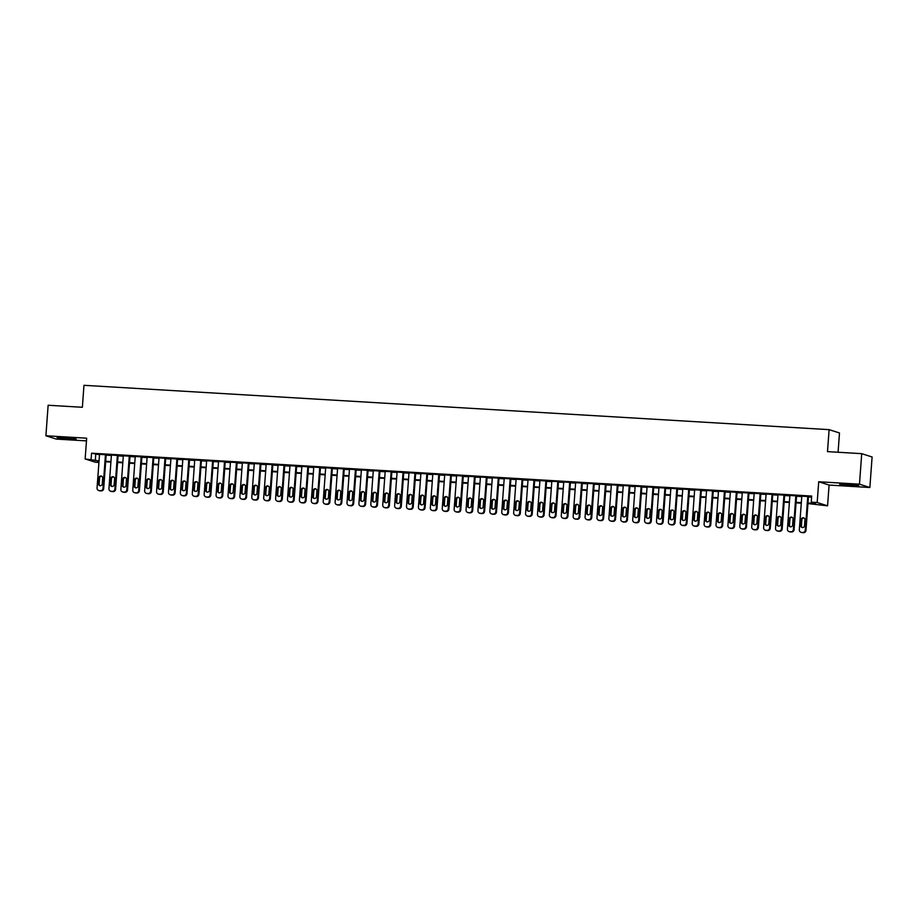 <?xml version="1.0" encoding="UTF-8"?>
<svg xmlns="http://www.w3.org/2000/svg" width="918" height="918" viewBox="0 0 918 918"><rect width="100%" height="100%" fill="white"/><g stroke="black" fill="none" stroke-linecap="round" stroke-linejoin="round"><path stroke-width="1.38" d="M68.758 439.045L76.102 439.045L64.375 437.645L57.031 437.645L68.758 439.045M851.388 485.622L858.732 485.622L847.004 484.222L839.649 484.222L851.388 485.622M98.926 462.465L95.529 462.259L85.144 458.954L99.041 460.87M838.077 452.253L839.488 432.963L829.115 429.647L83.974 385.308L82.368 407.282L48.138 405.251L45.9 435.763L56.285 439.079L86.476 440.881M829.115 429.647L827.497 451.622L861.715 453.664L872.1 456.98L869.862 487.504L859.477 484.188L818.707 481.755L817.181 502.513L827.566 505.829L807.955 503.569M818.707 481.755L829.092 485.071L869.862 487.504M829.092 485.071L827.566 505.829M861.715 453.664L859.477 484.188M106.178 454.777L99.523 454.353M118.089 455.489L111.422 455.064M129.989 456.2L123.322 455.776M141.888 456.912L135.233 456.476M153.799 457.612L147.132 457.187M165.699 458.323L159.032 457.898M177.599 459.034L170.932 458.61M189.51 459.734L182.843 459.31M201.409 460.446L194.742 460.021M213.309 461.157L206.642 460.733M225.208 461.869L218.553 461.433M237.119 462.569L230.452 462.144M249.019 463.28L242.352 462.856M260.919 463.992L254.263 463.567M272.83 464.703L266.163 464.267M284.729 465.403L278.062 464.978M296.629 466.114L289.973 465.69M308.54 466.826L301.873 466.401M320.439 467.537L313.772 467.101M332.339 468.237L325.672 467.813M344.25 468.949L337.583 468.524M356.15 469.66L349.483 469.224M368.049 470.36L361.382 469.936M379.949 471.072L373.293 470.647M391.86 471.783L385.193 471.359M403.759 472.495L397.092 472.059M415.659 473.195L409.003 472.77M427.57 473.906L420.903 473.481M439.47 474.617L432.803 474.193M451.369 475.329L444.714 474.893M463.28 476.029L456.613 475.604M475.18 476.74L468.513 476.316M487.079 477.452L480.412 477.027M498.979 478.152L492.323 477.727M510.89 478.863L504.223 478.439M522.79 479.575L516.123 479.15M534.689 480.286L528.034 479.85M546.6 480.986L539.933 480.562M558.5 481.698L551.833 481.273M570.399 482.409L563.744 481.984M582.31 483.12L575.643 482.684M594.21 483.82L587.543 483.396M606.11 484.532L599.443 484.107M618.021 485.243L611.354 484.819M629.92 485.955L623.253 485.519M641.82 486.655L635.153 486.23M653.719 487.366L647.064 486.942M665.63 488.078L658.963 487.642M677.53 488.778L670.863 488.353M689.429 489.489L682.774 489.064M701.341 490.201L694.674 489.776M713.24 490.912L706.573 490.476M725.14 491.612L718.484 491.187M737.051 492.323L730.384 491.899M748.95 493.035L742.283 492.61M760.85 493.746L754.183 493.31M772.761 494.446L766.094 494.022M784.66 495.158L777.994 494.733M796.56 495.869L789.893 495.445M807.989 503.064L815.436 503.5L811.237 502.157L811.684 496.053L91.548 453.194L99.488 454.766M106.155 455.167L111.388 455.477M118.055 455.867L123.299 456.177M129.966 456.579L135.198 456.889M141.865 457.29L147.098 457.6M153.765 457.99L159.009 458.311M165.665 458.702L170.909 459.011M177.576 459.413L182.808 459.723M189.475 460.125L194.708 460.434M201.375 460.825L206.619 461.146M213.286 461.536L218.518 461.846M225.185 462.247L230.418 462.557M237.085 462.959L242.329 463.269M248.996 463.659L254.229 463.969M260.896 464.37L266.128 464.68M272.795 465.082L278.039 465.392M284.706 465.793L289.939 466.103M296.606 466.493L301.838 466.803M308.505 467.205L313.749 467.514M320.405 467.916L325.649 468.226M332.316 468.616L337.549 468.937M344.216 469.327L349.448 469.637M356.115 470.039L361.359 470.349M368.026 470.75L373.259 471.06M379.926 471.45L385.158 471.772M391.825 472.162L397.069 472.472M403.736 472.873L408.969 473.183M415.636 473.585L420.869 473.895M427.536 474.285L432.78 474.595M439.447 474.996L444.679 475.306M451.346 475.708L456.579 476.017M463.246 476.408L468.478 476.729M475.145 477.119L480.389 477.429M487.056 477.83L492.289 478.14M498.956 478.542L504.189 478.852M510.856 479.242L516.1 479.563M522.767 479.953L527.999 480.263M534.666 480.665L539.899 480.975M546.566 481.376L551.81 481.686M558.477 482.076L563.709 482.398M570.376 482.788L575.609 483.097M582.276 483.499L587.52 483.809M594.187 484.211L599.42 484.52M606.087 484.911L611.319 485.22M617.986 485.622L623.219 485.932M629.886 486.333L635.13 486.643M641.797 487.033L647.029 487.355M653.696 487.745L658.929 488.055M665.596 488.456L670.84 488.766M677.507 489.168L682.74 489.478M689.407 489.868L694.639 490.189M701.306 490.579L706.55 490.889M713.217 491.291L718.45 491.6M725.117 492.002L730.349 492.312M737.016 492.702L742.26 493.012M748.916 493.414L754.16 493.723M760.827 494.125L766.06 494.435M772.726 494.836L777.959 495.146M784.626 495.536L789.87 495.846M796.537 496.248L801.77 496.558M808.437 496.959L811.604 497.143M808.46 496.569L801.804 496.145M85.144 458.954L86.671 438.196L45.9 435.763M91.548 453.194L91.1 459.298M811.237 502.157L817.181 502.513M99.006 461.375L97.274 461.272L98.972 461.823M801.288 503.167L796.044 502.857M789.377 502.467L784.144 502.146M777.477 501.756L772.245 501.446M765.578 501.044L760.333 500.735M753.678 500.333L748.434 500.023M741.767 499.633L736.534 499.323M729.867 498.922L724.635 498.612M717.968 498.21L712.724 497.9M706.057 497.51L700.824 497.189M694.157 496.799L688.925 496.489M682.258 496.087L677.014 495.777M670.347 495.376L665.114 495.066M658.447 494.676L653.214 494.354M646.547 493.964L641.303 493.654M634.636 493.253L629.404 492.943M622.737 492.541L617.504 492.232M610.837 491.841L605.593 491.532M598.938 491.13L593.694 490.82M587.027 490.419L581.794 490.109M575.127 489.707L569.894 489.397M563.227 489.007L557.983 488.697M551.316 488.296L546.084 487.986M539.417 487.584L534.184 487.274M527.517 486.884L522.273 486.563M515.606 486.173L510.374 485.863M503.707 485.461L498.474 485.152M491.807 484.75L486.563 484.44M479.896 484.05L474.663 483.729M467.996 483.338L462.764 483.029M456.097 482.627L450.864 482.317M444.197 481.916L438.953 481.606M432.286 481.216L427.054 480.906M420.387 480.504L415.154 480.194M408.487 479.793L403.243 479.483M396.576 479.093L391.343 478.771M384.676 478.381L379.444 478.071M372.777 477.67L367.533 477.36M360.866 476.958L355.633 476.649M348.966 476.258L343.734 475.937M337.067 475.547L331.823 475.237M325.167 474.836L319.923 474.526M313.256 474.124L308.023 473.814M301.356 473.424L296.124 473.114M289.457 472.713L284.213 472.403M277.546 472.001L272.313 471.691M265.646 471.29L260.414 470.98M253.747 470.59L248.503 470.28M241.836 469.878L236.603 469.568M229.936 469.167L224.703 468.857M218.036 468.467L212.792 468.146M206.125 467.755L200.893 467.446M194.226 467.044L188.993 466.734M182.326 466.333L177.082 466.023M170.427 465.633L165.183 465.311M158.516 464.921L153.283 464.611M146.616 464.21L141.383 463.9M134.716 463.498L129.472 463.188M122.805 462.798L117.573 462.488M110.906 462.087L105.673 461.777M105.708 461.272L110.94 461.582M117.607 461.972L122.851 462.282M129.518 462.683L134.751 462.993M141.418 463.395L146.65 463.705M153.317 464.095L158.55 464.416M165.217 464.806L170.461 465.116M177.128 465.518L182.361 465.828M189.028 466.229L194.26 466.539M200.927 466.929L206.171 467.251M212.838 467.641L218.071 467.95M224.738 468.352L229.97 468.662M236.637 469.064L241.882 469.373M248.548 469.764L253.781 470.073M260.448 470.475L265.681 470.785M272.348 471.186L277.592 471.496M284.247 471.886L289.491 472.208M296.158 472.598L301.391 472.908M308.058 473.309L313.29 473.619M319.957 474.021L325.201 474.331M331.868 474.721L337.101 475.042M343.768 475.432L349.001 475.742M355.668 476.144L360.912 476.453M367.579 476.855L372.811 477.165M379.478 477.555L384.711 477.876M391.378 478.267L396.622 478.576M403.289 478.978L408.521 479.288M415.188 479.689L420.421 479.999M427.088 480.389L432.332 480.699M438.988 481.101L444.232 481.411M450.899 481.812L456.131 482.122M462.798 482.512L468.031 482.834M474.698 483.224L479.942 483.534M486.609 483.935L491.841 484.245M498.508 484.647L503.741 484.956M510.408 485.347L515.652 485.668M522.319 486.058L527.552 486.368M534.219 486.769L539.451 487.079M546.118 487.481L551.362 487.791M558.029 488.181L563.262 488.491M569.929 488.892L575.161 489.202M581.828 489.604L587.061 489.914M593.728 490.315L598.972 490.625M605.639 491.015L610.872 491.325M617.539 491.727L622.771 492.037M629.438 492.438L634.682 492.748M641.349 493.138L646.582 493.459M653.249 493.85L658.481 494.159M665.148 494.561L670.392 494.871M677.059 495.272L682.292 495.582M688.959 495.972L694.192 496.294M700.859 496.684L706.103 496.994M712.758 497.395L718.002 497.705M724.669 498.107L729.902 498.417M736.569 498.807L741.801 499.117M748.468 499.518L753.712 499.828M760.379 500.23L765.612 500.539M772.279 500.93L777.512 501.251M784.179 501.641L789.423 501.951M796.09 502.353L801.322 502.662M95.747 454.548L95.3 460.652M807.76 496.351L805.281 530.168A2.456 2.375 -72.3 0 1 802.722 532.474L801.529 532.394A2.456 2.375 -72.3 0 1 799.326 529.812L801.816 495.995M800.966 532.291L801.666 532.52A2.456 2.375 107.7 0 0 802.229 532.624L803.422 532.692A2.456 2.375 107.7 0 0 805.981 530.397L808.471 496.42M804.535 525.716A1.962 1.905 107.7 0 1 802.034 527.471A1.962 1.905 107.7 0 1 800.725 525.486L801.15 519.622A1.962 1.905 107.7 0 1 803.652 517.867A1.962 1.905 107.7 0 1 804.96 519.852L804.535 525.716M802.389 527.54A1.962 1.905 107.7 0 1 801.425 525.704L801.85 519.852A1.962 1.905 107.7 0 1 803.996 518.016M851.973 484.601L846.488 484.199M844.893 484.119L853.568 484.75M69.343 438.024L63.87 437.622M62.263 437.542L70.938 438.173M795.86 495.64L793.381 529.457A2.456 2.375 -72.3 0 1 790.811 531.763L789.629 531.694A2.456 2.375 -72.3 0 1 787.426 529.112L789.905 495.284M789.055 531.579L789.767 531.809A2.456 2.375 107.7 0 0 790.329 531.912L791.523 531.981A2.456 2.375 107.7 0 0 794.081 529.686L796.572 495.72M792.624 525.004A1.962 1.905 107.7 0 1 790.123 526.76A1.962 1.905 107.7 0 1 788.814 524.775L789.25 518.911A1.962 1.905 107.7 0 1 791.752 517.155A1.962 1.905 107.7 0 1 793.06 519.14L792.624 525.004M790.49 526.84A1.962 1.905 107.7 0 1 789.526 525.004L789.95 519.14A1.962 1.905 107.7 0 1 792.085 517.304M783.961 494.94L781.47 528.757A2.456 2.375 -72.3 0 1 778.912 531.052L777.718 530.983A2.456 2.375 -72.3 0 1 775.526 528.401L778.005 494.584M777.156 530.879L777.856 531.097A2.456 2.375 107.7 0 0 778.43 531.201L779.611 531.281A2.456 2.375 107.7 0 0 782.17 528.975L784.672 495.009M780.725 524.293A1.962 1.905 107.7 0 1 778.223 526.048A1.962 1.905 107.7 0 1 776.915 524.063L777.351 518.211A1.962 1.905 107.7 0 1 779.852 516.455A1.962 1.905 107.7 0 1 781.161 518.429L780.725 524.293M778.59 526.129A1.962 1.905 107.7 0 1 777.615 524.293L778.051 518.429A1.962 1.905 107.7 0 1 780.185 516.593M772.049 494.228L769.571 528.045A2.456 2.375 -72.3 0 1 767.012 530.34L765.819 530.271A2.456 2.375 -72.3 0 1 763.615 527.689L766.105 493.873M765.256 530.168L765.956 530.397A2.456 2.375 107.7 0 0 766.519 530.501L767.712 530.57A2.456 2.375 107.7 0 0 770.271 528.263L772.761 494.297M768.825 523.581A1.962 1.905 107.7 0 1 766.323 525.337A1.962 1.905 107.7 0 1 765.015 523.363L765.44 517.5A1.962 1.905 107.7 0 1 767.941 515.744A1.962 1.905 107.7 0 1 769.25 517.729L768.825 523.581M766.679 525.417A1.962 1.905 107.7 0 1 765.715 523.581L766.14 517.718A1.962 1.905 107.7 0 1 768.286 515.893M760.15 493.517L757.671 527.334A2.456 2.375 -72.3 0 1 755.112 529.64L753.919 529.56A2.456 2.375 -72.3 0 1 751.716 526.978L754.194 493.161M753.345 529.457L754.057 529.686A2.456 2.375 107.7 0 0 754.619 529.789L755.812 529.858A2.456 2.375 107.7 0 0 758.371 527.563L760.861 493.586M756.914 522.881A1.962 1.905 107.7 0 1 754.412 524.637A1.962 1.905 107.7 0 1 753.104 522.652L753.54 516.788A1.962 1.905 107.7 0 1 756.042 515.032A1.962 1.905 107.7 0 1 757.35 517.018L756.914 522.881M754.78 524.706A1.962 1.905 107.7 0 1 753.816 522.87L754.24 517.018A1.962 1.905 107.7 0 1 756.386 515.182M748.25 492.805L745.76 526.622A2.456 2.375 -72.3 0 1 743.201 528.929L742.019 528.86A2.456 2.375 -72.3 0 1 739.816 526.278L742.295 492.45M741.446 528.757L742.146 528.975A2.456 2.375 107.7 0 0 742.719 529.078L743.901 529.147A2.456 2.375 107.7 0 0 746.46 526.852L748.962 492.886M745.014 522.17A1.962 1.905 107.7 0 1 742.513 523.926A1.962 1.905 107.7 0 1 741.205 521.94L741.641 516.077A1.962 1.905 107.7 0 1 744.142 514.321A1.962 1.905 107.7 0 1 745.45 516.306L745.014 522.17M742.88 524.006A1.962 1.905 107.7 0 1 741.905 522.17L742.341 516.306A1.962 1.905 107.7 0 1 744.475 514.47M736.339 492.105L733.861 525.922A2.456 2.375 -72.3 0 1 731.302 528.217L730.108 528.148A2.456 2.375 -72.3 0 1 727.905 525.566L730.395 491.75M729.546 528.045L730.246 528.263A2.456 2.375 107.7 0 0 730.808 528.378L732.002 528.447A2.456 2.375 107.7 0 0 734.561 526.14L737.062 492.174M733.115 521.458A1.962 1.905 107.7 0 1 730.613 523.214A1.962 1.905 107.7 0 1 729.305 521.229L729.73 515.377A1.962 1.905 107.7 0 1 732.231 513.621A1.962 1.905 107.7 0 1 733.539 515.595L733.115 521.458M730.969 523.294A1.962 1.905 107.7 0 1 730.005 521.458L730.441 515.595A1.962 1.905 107.7 0 1 732.575 513.77M724.44 491.394L721.961 525.211A2.456 2.375 -72.3 0 1 719.402 527.506L718.209 527.437A2.456 2.375 -72.3 0 1 716.006 524.855L718.496 491.038M717.646 527.334L718.346 527.563A2.456 2.375 107.7 0 0 718.909 527.666L720.102 527.735A2.456 2.375 107.7 0 0 722.661 525.44L725.151 491.463M721.215 520.747A1.962 1.905 107.7 0 1 718.714 522.503A1.962 1.905 107.7 0 1 717.406 520.529L717.83 514.665A1.962 1.905 107.7 0 1 720.332 512.91A1.962 1.905 107.7 0 1 721.64 514.895L721.215 520.747M719.069 522.583A1.962 1.905 107.7 0 1 718.105 520.747L718.53 514.895A1.962 1.905 107.7 0 1 720.676 513.059M712.54 490.682L710.05 524.499A2.456 2.375 -72.3 0 1 707.491 526.806L706.309 526.737A2.456 2.375 -72.3 0 1 704.106 524.144L706.585 490.327M705.735 526.622L706.435 526.852A2.456 2.375 107.7 0 0 707.009 526.955L708.191 527.024A2.456 2.375 107.7 0 0 710.761 524.729L713.252 490.751M709.304 520.047A1.962 1.905 107.7 0 1 706.803 521.803A1.962 1.905 107.7 0 1 705.494 519.817L705.931 513.954A1.962 1.905 107.7 0 1 708.432 512.198A1.962 1.905 107.7 0 1 709.74 514.183L709.304 520.047M707.17 521.872A1.962 1.905 107.7 0 1 706.194 520.036L706.63 514.183A1.962 1.905 107.7 0 1 708.765 512.347M700.641 489.971L698.15 523.799A2.456 2.375 -72.3 0 1 695.592 526.094L694.398 526.025A2.456 2.375 -72.3 0 1 692.195 523.444L694.685 489.627M693.836 525.922L694.536 526.14A2.456 2.375 107.7 0 0 695.098 526.244L696.292 526.324A2.456 2.375 107.7 0 0 698.85 524.017L701.352 490.051M697.405 519.336A1.962 1.905 107.7 0 1 694.903 521.091A1.962 1.905 107.7 0 1 693.595 519.106L694.019 513.254A1.962 1.905 107.7 0 1 696.521 511.498A1.962 1.905 107.7 0 1 697.829 513.472L697.405 519.336M695.259 521.172A1.962 1.905 107.7 0 1 694.295 519.336L694.731 513.472A1.962 1.905 107.7 0 1 696.865 511.636M688.73 489.271L686.251 523.088A2.456 2.375 -72.3 0 1 683.692 525.383L682.499 525.314A2.456 2.375 -72.3 0 1 680.295 522.732L682.785 488.915M681.936 525.211L682.636 525.429A2.456 2.375 107.7 0 0 683.199 525.544L684.392 525.612A2.456 2.375 107.7 0 0 686.951 523.306L689.441 489.34M685.505 518.624A1.962 1.905 107.7 0 1 683.003 520.38A1.962 1.905 107.7 0 1 681.695 518.395L682.12 512.542A1.962 1.905 107.7 0 1 684.621 510.787A1.962 1.905 107.7 0 1 685.93 512.772L685.505 518.624M683.359 520.46A1.962 1.905 107.7 0 1 682.395 518.624L682.82 512.76A1.962 1.905 107.7 0 1 684.966 510.936M676.83 488.56L674.351 522.376A2.456 2.375 -72.3 0 1 671.781 524.683L670.599 524.603A2.456 2.375 -72.3 0 1 668.396 522.021L670.874 488.204M670.025 524.499L670.725 524.729A2.456 2.375 107.7 0 0 671.299 524.832L672.492 524.901A2.456 2.375 107.7 0 0 675.051 522.606L677.541 488.628M673.594 517.924A1.962 1.905 107.7 0 1 671.092 519.68A1.962 1.905 107.7 0 1 669.784 517.695L670.22 511.831A1.962 1.905 107.7 0 1 672.722 510.075A1.962 1.905 107.7 0 1 674.03 512.06L673.594 517.924M671.46 519.749A1.962 1.905 107.7 0 1 670.484 517.913L670.92 512.06A1.962 1.905 107.7 0 1 673.055 510.224M664.93 487.848L662.44 521.665A2.456 2.375 -72.3 0 1 659.881 523.971L658.688 523.903A2.456 2.375 -72.3 0 1 656.496 521.309L658.975 487.492M658.126 523.788L658.826 524.017A2.456 2.375 107.7 0 0 659.399 524.121L660.581 524.189A2.456 2.375 107.7 0 0 663.14 521.894L665.642 487.928M661.694 517.213A1.962 1.905 107.7 0 1 659.193 518.968A1.962 1.905 107.7 0 1 657.885 516.983L658.321 511.119A1.962 1.905 107.7 0 1 660.822 509.364A1.962 1.905 107.7 0 1 662.119 511.349L661.694 517.213M659.56 519.037A1.962 1.905 107.7 0 1 658.585 517.213L659.021 511.349A1.962 1.905 107.7 0 1 661.155 509.513M653.019 487.137L650.541 520.965A2.456 2.375 -72.3 0 1 647.982 523.26L646.788 523.191A2.456 2.375 -72.3 0 1 644.585 520.609L647.075 486.792M646.226 523.088L646.926 523.306A2.456 2.375 107.7 0 0 647.488 523.409L648.682 523.49A2.456 2.375 107.7 0 0 651.241 521.183L653.731 487.217M649.795 516.501A1.962 1.905 107.7 0 1 647.293 518.257A1.962 1.905 107.7 0 1 645.985 516.272L646.41 510.419A1.962 1.905 107.7 0 1 648.911 508.664A1.962 1.905 107.7 0 1 650.219 510.637L649.795 516.501M647.649 518.337A1.962 1.905 107.7 0 1 646.685 516.501L647.11 510.637A1.962 1.905 107.7 0 1 649.255 508.801M641.12 486.437L638.641 520.254A2.456 2.375 -72.3 0 1 636.082 522.549L634.889 522.48A2.456 2.375 -72.3 0 1 632.686 519.898L635.164 486.081M634.315 522.376L635.026 522.594A2.456 2.375 107.7 0 0 635.589 522.709L636.782 522.778A2.456 2.375 107.7 0 0 639.341 520.472L641.831 486.506M637.884 515.79A1.962 1.905 107.7 0 1 635.382 517.545A1.962 1.905 107.7 0 1 634.074 515.572L634.51 509.708A1.962 1.905 107.7 0 1 637.012 507.952A1.962 1.905 107.7 0 1 638.32 509.938L637.884 515.79M635.749 517.626A1.962 1.905 107.7 0 1 634.786 515.79L635.21 509.926A1.962 1.905 107.7 0 1 637.356 508.102M629.22 485.725L626.73 519.542A2.456 2.375 -72.3 0 1 624.171 521.849L622.978 521.768A2.456 2.375 -72.3 0 1 620.786 519.186L623.265 485.37M622.415 521.665L623.115 521.894A2.456 2.375 107.7 0 0 623.689 521.998L624.871 522.067A2.456 2.375 107.7 0 0 627.43 519.772L629.932 485.794M625.984 515.09A1.962 1.905 107.7 0 1 623.483 516.845A1.962 1.905 107.7 0 1 622.175 514.86L622.611 508.997A1.962 1.905 107.7 0 1 625.112 507.241A1.962 1.905 107.7 0 1 626.42 509.226L625.984 515.09M623.85 516.914A1.962 1.905 107.7 0 1 622.874 515.078L623.311 509.226A1.962 1.905 107.7 0 1 625.445 507.39M617.309 485.014L614.83 518.831A2.456 2.375 -72.3 0 1 612.272 521.137L611.078 521.068A2.456 2.375 -72.3 0 1 608.875 518.486L611.365 484.658M610.516 520.965L611.216 521.183A2.456 2.375 107.7 0 0 611.778 521.286L612.972 521.355A2.456 2.375 107.7 0 0 615.53 519.06L618.032 485.094M614.085 514.378A1.962 1.905 107.7 0 1 611.583 516.134A1.962 1.905 107.7 0 1 610.275 514.149L610.7 508.285A1.962 1.905 107.7 0 1 613.201 506.529A1.962 1.905 107.7 0 1 614.509 508.515L614.085 514.378M611.939 516.214A1.962 1.905 107.7 0 1 610.975 514.378L611.399 508.515A1.962 1.905 107.7 0 1 613.545 506.679M605.41 484.314L602.931 518.131A2.456 2.375 -72.3 0 1 600.372 520.426L599.179 520.357A2.456 2.375 -72.3 0 1 596.975 517.775L599.454 483.958M598.605 520.254L599.316 520.472A2.456 2.375 107.7 0 0 599.879 520.575L601.072 520.655A2.456 2.375 107.7 0 0 603.631 518.349L606.121 484.383M602.174 513.667A1.962 1.905 107.7 0 1 599.672 515.423A1.962 1.905 107.7 0 1 598.375 513.437L598.8 507.585A1.962 1.905 107.7 0 1 601.301 505.829A1.962 1.905 107.7 0 1 602.61 507.803L602.174 513.667M600.039 515.503A1.962 1.905 107.7 0 1 599.075 513.667L599.5 507.803A1.962 1.905 107.7 0 1 601.646 505.979M593.51 483.602L591.02 517.419A2.456 2.375 -72.3 0 1 588.461 519.714L587.279 519.645A2.456 2.375 -72.3 0 1 585.076 517.063L587.554 483.247M586.705 519.542L587.405 519.772A2.456 2.375 107.7 0 0 587.979 519.875L589.161 519.944A2.456 2.375 107.7 0 0 591.731 517.637L594.221 483.671M590.274 512.955A1.962 1.905 107.7 0 1 587.772 514.711A1.962 1.905 107.7 0 1 586.464 512.737L586.9 506.874A1.962 1.905 107.7 0 1 589.402 505.118A1.962 1.905 107.7 0 1 590.71 507.103L590.274 512.955M588.14 514.791A1.962 1.905 107.7 0 1 587.164 512.955L587.6 507.092A1.962 1.905 107.7 0 1 589.735 505.267M581.61 482.891L579.12 516.708A2.456 2.375 -72.3 0 1 576.561 519.014L575.368 518.945A2.456 2.375 -72.3 0 1 573.165 516.352L575.655 482.535M574.806 518.831L575.506 519.06A2.456 2.375 107.7 0 0 576.068 519.163L577.261 519.232A2.456 2.375 107.7 0 0 579.82 516.937L582.322 482.96M578.374 512.255A1.962 1.905 107.7 0 1 575.873 514.011A1.962 1.905 107.7 0 1 574.565 512.026L574.989 506.162A1.962 1.905 107.7 0 1 577.491 504.407A1.962 1.905 107.7 0 1 578.799 506.392L578.374 512.255M576.229 514.08A1.962 1.905 107.7 0 1 575.265 512.244L575.701 506.392A1.962 1.905 107.7 0 1 577.835 504.556M569.699 482.179L567.221 516.008A2.456 2.375 -72.3 0 1 564.662 518.303L563.468 518.234A2.456 2.375 -72.3 0 1 561.265 515.652L563.755 481.824M562.906 518.131L563.606 518.349A2.456 2.375 107.7 0 0 564.168 518.452L565.362 518.521A2.456 2.375 107.7 0 0 567.921 516.226L570.411 482.26M566.475 511.544A1.962 1.905 107.7 0 1 563.973 513.3A1.962 1.905 107.7 0 1 562.665 511.315L563.09 505.451A1.962 1.905 107.7 0 1 565.591 503.695A1.962 1.905 107.7 0 1 566.899 505.68L566.475 511.544M564.329 513.38A1.962 1.905 107.7 0 1 563.365 511.544L563.79 505.68A1.962 1.905 107.7 0 1 565.936 503.844M557.8 481.48L555.31 515.296A2.456 2.375 -72.3 0 1 552.751 517.591L551.569 517.523A2.456 2.375 -72.3 0 1 549.366 514.941L551.844 481.124M550.995 517.419L551.695 517.637A2.456 2.375 107.7 0 0 552.269 517.752L553.462 517.821A2.456 2.375 107.7 0 0 556.021 515.514L558.511 481.548M554.564 510.833A1.962 1.905 107.7 0 1 552.062 512.588A1.962 1.905 107.7 0 1 550.754 510.603L551.19 504.751A1.962 1.905 107.7 0 1 553.692 502.995A1.962 1.905 107.7 0 1 555 504.969L554.564 510.833M552.429 512.669A1.962 1.905 107.7 0 1 551.454 510.833L551.89 504.969A1.962 1.905 107.7 0 1 554.024 503.144M545.9 480.768L543.41 514.585A2.456 2.375 -72.3 0 1 540.851 516.88L539.658 516.811A2.456 2.375 -72.3 0 1 537.466 514.229L539.945 480.412M539.096 516.708L539.795 516.937A2.456 2.375 107.7 0 0 540.358 517.041L541.551 517.109A2.456 2.375 107.7 0 0 544.11 514.814L546.612 480.837M542.664 510.121A1.962 1.905 107.7 0 1 540.163 511.877A1.962 1.905 107.7 0 1 538.855 509.903L539.279 504.039A1.962 1.905 107.7 0 1 541.781 502.284A1.962 1.905 107.7 0 1 543.089 504.269L542.664 510.121M540.53 511.957A1.962 1.905 107.7 0 1 539.554 510.121L539.991 504.269A1.962 1.905 107.7 0 1 542.125 502.433M533.989 480.057L531.511 513.873A2.456 2.375 -72.3 0 1 528.952 516.18L527.758 516.111A2.456 2.375 -72.3 0 1 525.555 513.518L528.045 479.701M527.196 515.996L527.896 516.226A2.456 2.375 107.7 0 0 528.458 516.329L529.652 516.398A2.456 2.375 107.7 0 0 532.211 514.103L534.701 480.137M530.765 509.421A1.962 1.905 107.7 0 1 528.263 511.177A1.962 1.905 107.7 0 1 526.955 509.192L527.38 503.328A1.962 1.905 107.7 0 1 529.881 501.572A1.962 1.905 107.7 0 1 531.189 503.557L530.765 509.421M528.619 511.246A1.962 1.905 107.7 0 1 527.655 509.41L528.079 503.557A1.962 1.905 107.7 0 1 530.225 501.721M522.09 479.345L519.611 513.173A2.456 2.375 -72.3 0 1 517.041 515.468L515.859 515.4A2.456 2.375 -72.3 0 1 513.655 512.818L516.134 479.001M515.285 515.296L515.985 515.514A2.456 2.375 107.7 0 0 516.559 515.618L517.752 515.698A2.456 2.375 107.7 0 0 520.311 513.391L522.801 479.425M518.854 508.71A1.962 1.905 107.7 0 1 516.352 510.465A1.962 1.905 107.7 0 1 515.044 508.48L515.48 502.628A1.962 1.905 107.7 0 1 517.981 500.872A1.962 1.905 107.7 0 1 519.29 502.846L518.854 508.71M516.719 510.546A1.962 1.905 107.7 0 1 515.755 508.71L516.18 502.846A1.962 1.905 107.7 0 1 518.314 501.01M510.19 478.645L507.7 512.462A2.456 2.375 -72.3 0 1 505.141 514.757L503.948 514.688A2.456 2.375 -72.3 0 1 501.756 512.106L504.234 478.289M503.385 514.585L504.085 514.803A2.456 2.375 107.7 0 0 504.659 514.918L505.841 514.987A2.456 2.375 107.7 0 0 508.4 512.68L510.901 478.714M506.954 507.998A1.962 1.905 107.7 0 1 504.452 509.754A1.962 1.905 107.7 0 1 503.144 507.78L503.58 501.916A1.962 1.905 107.7 0 1 506.082 500.161A1.962 1.905 107.7 0 1 507.39 502.146L506.954 507.998M504.82 509.834A1.962 1.905 107.7 0 1 503.844 507.998L504.28 502.135A1.962 1.905 107.7 0 1 506.415 500.31M498.279 477.934L495.8 511.751A2.456 2.375 -72.3 0 1 493.241 514.057L492.048 513.977A2.456 2.375 -72.3 0 1 489.845 511.395L492.335 477.578M491.486 513.873L492.186 514.103A2.456 2.375 107.7 0 0 492.748 514.206L493.941 514.275A2.456 2.375 107.7 0 0 496.5 511.98L498.99 478.003M495.054 507.298A1.962 1.905 107.7 0 1 492.553 509.054A1.962 1.905 107.7 0 1 491.245 507.069L491.669 501.205A1.962 1.905 107.7 0 1 494.171 499.449A1.962 1.905 107.7 0 1 495.479 501.435L495.054 507.298M492.909 509.123A1.962 1.905 107.7 0 1 491.945 507.287L492.369 501.435A1.962 1.905 107.7 0 1 494.515 499.599M486.379 477.222L483.901 511.039A2.456 2.375 -72.3 0 1 481.342 513.346L480.148 513.277A2.456 2.375 -72.3 0 1 477.945 510.695L480.424 476.867M479.575 513.162L480.286 513.391A2.456 2.375 107.7 0 0 480.848 513.495L482.042 513.564A2.456 2.375 107.7 0 0 484.601 511.269L487.091 477.303M483.143 506.587A1.962 1.905 107.7 0 1 480.642 508.342A1.962 1.905 107.7 0 1 479.334 506.357L479.77 500.494A1.962 1.905 107.7 0 1 482.271 498.738A1.962 1.905 107.7 0 1 483.579 500.723L483.143 506.587M481.009 508.411A1.962 1.905 107.7 0 1 480.045 506.587L480.47 500.723A1.962 1.905 107.7 0 1 482.616 498.887M474.48 476.511L471.99 510.339A2.456 2.375 -72.3 0 1 469.431 512.634L468.249 512.565A2.456 2.375 -72.3 0 1 466.046 509.983L468.524 476.167M467.675 512.462L468.375 512.68A2.456 2.375 107.7 0 0 468.949 512.783L470.131 512.864A2.456 2.375 107.7 0 0 472.69 510.557L475.191 476.591M471.244 505.875A1.962 1.905 107.7 0 1 468.742 507.631A1.962 1.905 107.7 0 1 467.434 505.646L467.87 499.794A1.962 1.905 107.7 0 1 470.372 498.038A1.962 1.905 107.7 0 1 471.68 500.012L471.244 505.875M469.109 507.711A1.962 1.905 107.7 0 1 468.134 505.875L468.57 500.012A1.962 1.905 107.7 0 1 470.704 498.176M462.569 475.811L460.09 509.628A2.456 2.375 -72.3 0 1 457.531 511.923L456.338 511.854A2.456 2.375 -72.3 0 1 454.135 509.272L456.625 475.455M455.776 511.751L456.476 511.98A2.456 2.375 107.7 0 0 457.038 512.083L458.231 512.152A2.456 2.375 107.7 0 0 460.79 509.846L463.292 475.88M459.344 505.164A1.962 1.905 107.7 0 1 456.843 506.92A1.962 1.905 107.7 0 1 455.535 504.946L455.959 499.082A1.962 1.905 107.7 0 1 458.461 497.326A1.962 1.905 107.7 0 1 459.769 499.312L459.344 505.164M457.198 507A1.962 1.905 107.7 0 1 456.235 505.164L456.659 499.3A1.962 1.905 107.7 0 1 458.805 497.476M450.669 475.099L448.191 508.916A2.456 2.375 -72.3 0 1 445.632 511.223L444.438 511.142A2.456 2.375 -72.3 0 1 442.235 508.561L444.714 474.744M443.876 511.039L444.576 511.269A2.456 2.375 107.7 0 0 445.138 511.372L446.332 511.441A2.456 2.375 107.7 0 0 448.891 509.146L451.381 475.168M447.433 504.464A1.962 1.905 107.7 0 1 444.943 506.22A1.962 1.905 107.7 0 1 443.635 504.234L444.06 498.371A1.962 1.905 107.7 0 1 446.561 496.615A1.962 1.905 107.7 0 1 447.869 498.6L447.433 504.464M445.299 506.288A1.962 1.905 107.7 0 1 444.335 504.452L444.76 498.6A1.962 1.905 107.7 0 1 446.905 496.764M438.77 474.388L436.279 508.205A2.456 2.375 -72.3 0 1 433.721 510.511L432.539 510.442A2.456 2.375 -72.3 0 1 430.335 507.861L432.814 474.032M431.965 510.339L432.665 510.557A2.456 2.375 107.7 0 0 433.239 510.66L434.421 510.729A2.456 2.375 107.7 0 0 436.991 508.434L439.481 474.468M435.534 503.752A1.962 1.905 107.7 0 1 433.032 505.508A1.962 1.905 107.7 0 1 431.724 503.523L432.16 497.659A1.962 1.905 107.7 0 1 434.662 495.904A1.962 1.905 107.7 0 1 435.97 497.889L435.534 503.752M433.399 505.589A1.962 1.905 107.7 0 1 432.424 503.752L432.86 497.889A1.962 1.905 107.7 0 1 434.994 496.053M426.87 473.688L424.38 507.505A2.456 2.375 -72.3 0 1 421.821 509.8L420.628 509.731A2.456 2.375 -72.3 0 1 418.424 507.149L420.914 473.332M420.065 509.628L420.765 509.846A2.456 2.375 107.7 0 0 421.328 509.96L422.521 510.029A2.456 2.375 107.7 0 0 425.08 507.723L427.581 473.757M423.634 503.041A1.962 1.905 107.7 0 1 421.132 504.797A1.962 1.905 107.7 0 1 419.824 502.812L420.249 496.959A1.962 1.905 107.7 0 1 422.75 495.204A1.962 1.905 107.7 0 1 424.059 497.177L423.634 503.041M421.488 504.877A1.962 1.905 107.7 0 1 420.524 503.041L420.96 497.177A1.962 1.905 107.7 0 1 423.095 495.353M414.959 472.977L412.48 506.793A2.456 2.375 -72.3 0 1 409.921 509.088L408.728 509.02A2.456 2.375 -72.3 0 1 406.525 506.438L409.015 472.621M408.166 508.916L408.866 509.146A2.456 2.375 107.7 0 0 409.428 509.249L410.621 509.318A2.456 2.375 107.7 0 0 413.18 507.023L415.67 473.045M411.734 502.33A1.962 1.905 107.7 0 1 409.233 504.085A1.962 1.905 107.7 0 1 407.925 502.112L408.349 496.248A1.962 1.905 107.7 0 1 410.851 494.492A1.962 1.905 107.7 0 1 412.159 496.477L411.734 502.33M409.589 504.166A1.962 1.905 107.7 0 1 408.625 502.33L409.049 496.466A1.962 1.905 107.7 0 1 411.195 494.641M403.059 472.265L400.569 506.082A2.456 2.375 -72.3 0 1 398.01 508.388L396.828 508.32A2.456 2.375 -72.3 0 1 394.625 505.726L397.104 471.909M396.255 508.205L396.955 508.434A2.456 2.375 107.7 0 0 397.528 508.538L398.722 508.606A2.456 2.375 107.7 0 0 401.281 506.311L403.771 472.334M399.823 501.63A1.962 1.905 107.7 0 1 397.322 503.385A1.962 1.905 107.7 0 1 396.014 501.4L396.45 495.536A1.962 1.905 107.7 0 1 398.951 493.781A1.962 1.905 107.7 0 1 400.259 495.766L399.823 501.63M397.689 503.454A1.962 1.905 107.7 0 1 396.714 501.618L397.15 495.766A1.962 1.905 107.7 0 1 399.284 493.93M391.16 471.554L388.67 505.382A2.456 2.375 -72.3 0 1 386.111 507.677L384.917 507.608A2.456 2.375 -72.3 0 1 382.726 505.026L385.204 471.209M384.355 507.505L385.055 507.723A2.456 2.375 107.7 0 0 385.629 507.826L386.811 507.895A2.456 2.375 107.7 0 0 389.37 505.6L391.871 471.634M387.924 500.918A1.962 1.905 107.7 0 1 385.422 502.674A1.962 1.905 107.7 0 1 384.114 500.689L384.55 494.825A1.962 1.905 107.7 0 1 387.04 493.081A1.962 1.905 107.7 0 1 388.348 495.054L387.924 500.918M385.789 502.754A1.962 1.905 107.7 0 1 384.814 500.918L385.25 495.054A1.962 1.905 107.7 0 1 387.385 493.218M379.249 470.854L376.77 504.671A2.456 2.375 -72.3 0 1 374.211 506.966L373.018 506.897A2.456 2.375 -72.3 0 1 370.815 504.315L373.305 470.498M372.456 506.793L373.156 507.011A2.456 2.375 107.7 0 0 373.718 507.126L374.911 507.195A2.456 2.375 107.7 0 0 377.47 504.889L379.96 470.923M376.024 500.207A1.962 1.905 107.7 0 1 373.523 501.962A1.962 1.905 107.7 0 1 372.215 499.977L372.639 494.125A1.962 1.905 107.7 0 1 375.141 492.369A1.962 1.905 107.7 0 1 376.449 494.354L376.024 500.207M373.878 502.043A1.962 1.905 107.7 0 1 372.915 500.207L373.339 494.343A1.962 1.905 107.7 0 1 375.485 492.518M367.349 470.142L364.871 503.959A2.456 2.375 -72.3 0 1 362.3 506.266L361.118 506.185A2.456 2.375 -72.3 0 1 358.915 503.603L361.394 469.786M360.544 506.082L361.256 506.311A2.456 2.375 107.7 0 0 361.818 506.415L363.012 506.484A2.456 2.375 107.7 0 0 365.571 504.189L368.061 470.211M364.113 499.495A1.962 1.905 107.7 0 1 361.612 501.251A1.962 1.905 107.7 0 1 360.304 499.277L360.74 493.414A1.962 1.905 107.7 0 1 363.241 491.658A1.962 1.905 107.7 0 1 364.549 493.643L364.113 499.495M361.979 501.331A1.962 1.905 107.7 0 1 361.015 499.495L361.44 493.643A1.962 1.905 107.7 0 1 363.574 491.807M355.45 469.431L352.96 503.248A2.456 2.375 -72.3 0 1 350.401 505.554L349.207 505.485A2.456 2.375 -72.3 0 1 347.015 502.892L349.494 469.075M348.645 505.37L349.345 505.6A2.456 2.375 107.7 0 0 349.919 505.703L351.101 505.772A2.456 2.375 107.7 0 0 353.659 503.477L356.161 469.511M352.214 498.795A1.962 1.905 107.7 0 1 349.712 500.551A1.962 1.905 107.7 0 1 348.404 498.566L348.84 492.702A1.962 1.905 107.7 0 1 351.342 490.946A1.962 1.905 107.7 0 1 352.65 492.932L352.214 498.795M350.079 500.62A1.962 1.905 107.7 0 1 349.104 498.795L349.54 492.932A1.962 1.905 107.7 0 1 351.674 491.096M343.539 468.719L341.06 502.548A2.456 2.375 -72.3 0 1 338.501 504.843L337.308 504.774A2.456 2.375 -72.3 0 1 335.104 502.192L337.594 468.375M336.745 504.671L337.445 504.889A2.456 2.375 107.7 0 0 338.008 504.992L339.201 505.072A2.456 2.375 107.7 0 0 341.76 502.766L344.25 468.8M340.314 498.084A1.962 1.905 107.7 0 1 337.813 499.84A1.962 1.905 107.7 0 1 336.504 497.854L336.929 492.002A1.962 1.905 107.7 0 1 339.43 490.246A1.962 1.905 107.7 0 1 340.739 492.22L340.314 498.084M338.168 499.92A1.962 1.905 107.7 0 1 337.204 498.084L337.629 492.22A1.962 1.905 107.7 0 1 339.775 490.384M331.639 468.019L329.16 501.836A2.456 2.375 -72.3 0 1 326.601 504.131L325.408 504.062A2.456 2.375 -72.3 0 1 323.205 501.48L325.683 467.664M324.834 503.959L325.546 504.177A2.456 2.375 107.7 0 0 326.108 504.292L327.301 504.361A2.456 2.375 107.7 0 0 329.86 502.054L332.35 468.088M328.403 497.372A1.962 1.905 107.7 0 1 325.901 499.128A1.962 1.905 107.7 0 1 324.593 497.154L325.029 491.291A1.962 1.905 107.7 0 1 327.531 489.535A1.962 1.905 107.7 0 1 328.839 491.52L328.403 497.372M326.269 499.208A1.962 1.905 107.7 0 1 325.305 497.372L325.729 491.509A1.962 1.905 107.7 0 1 327.875 489.684M319.739 467.308L317.249 501.125A2.456 2.375 -72.3 0 1 314.69 503.431L313.508 503.351A2.456 2.375 -72.3 0 1 311.305 500.769L313.784 466.952M312.935 503.248L313.635 503.477A2.456 2.375 107.7 0 0 314.208 503.58L315.39 503.649A2.456 2.375 107.7 0 0 317.949 501.354L320.451 467.377M316.503 496.672A1.962 1.905 107.7 0 1 314.002 498.428A1.962 1.905 107.7 0 1 312.694 496.443L313.13 490.579A1.962 1.905 107.7 0 1 315.631 488.824A1.962 1.905 107.7 0 1 316.939 490.809L316.503 496.672M314.369 498.497A1.962 1.905 107.7 0 1 313.394 496.661L313.83 490.809A1.962 1.905 107.7 0 1 315.964 488.973M307.828 466.596L305.35 500.413A2.456 2.375 -72.3 0 1 302.791 502.72L301.597 502.651A2.456 2.375 -72.3 0 1 299.394 500.069L301.884 466.241M301.035 502.536L301.735 502.766A2.456 2.375 107.7 0 0 302.297 502.869L303.491 502.938A2.456 2.375 107.7 0 0 306.05 500.643L308.551 466.677M304.604 495.961A1.962 1.905 107.7 0 1 302.102 497.717A1.962 1.905 107.7 0 1 300.794 495.731L301.219 489.868A1.962 1.905 107.7 0 1 303.72 488.112A1.962 1.905 107.7 0 1 305.028 490.097L304.604 495.961M302.458 497.797A1.962 1.905 107.7 0 1 301.494 495.961L301.93 490.097A1.962 1.905 107.7 0 1 304.065 488.261M295.929 465.896L293.45 499.713A2.456 2.375 -72.3 0 1 290.891 502.008L289.698 501.939A2.456 2.375 -72.3 0 1 287.495 499.358L289.985 465.541M289.136 501.836L289.836 502.054A2.456 2.375 107.7 0 0 290.398 502.157L291.591 502.238A2.456 2.375 107.7 0 0 294.15 499.931L296.64 465.965M292.704 495.25A1.962 1.905 107.7 0 1 290.203 497.005A1.962 1.905 107.7 0 1 288.895 495.02L289.319 489.168A1.962 1.905 107.7 0 1 291.821 487.412A1.962 1.905 107.7 0 1 293.129 489.386L292.704 495.25M290.558 497.086A1.962 1.905 107.7 0 1 289.595 495.25L290.019 489.386A1.962 1.905 107.7 0 1 292.165 487.55M284.029 465.185L281.539 499.002A2.456 2.375 -72.3 0 1 278.98 501.297L277.798 501.228A2.456 2.375 -72.3 0 1 275.595 498.646L278.074 464.829M277.225 501.125L277.924 501.354A2.456 2.375 107.7 0 0 278.498 501.457L279.68 501.526A2.456 2.375 107.7 0 0 282.251 499.22L284.741 465.254M280.793 494.538A1.962 1.905 107.7 0 1 278.292 496.294A1.962 1.905 107.7 0 1 276.984 494.32L277.42 488.456A1.962 1.905 107.7 0 1 279.921 486.701A1.962 1.905 107.7 0 1 281.229 488.686L280.793 494.538M278.659 496.374A1.962 1.905 107.7 0 1 277.684 494.538L278.12 488.674A1.962 1.905 107.7 0 1 280.254 486.85M272.13 464.474L269.64 498.29A2.456 2.375 -72.3 0 1 267.081 500.597L265.887 500.517A2.456 2.375 -72.3 0 1 263.684 497.935L266.174 464.118M265.325 500.413L266.025 500.643A2.456 2.375 107.7 0 0 266.587 500.746L267.781 500.815A2.456 2.375 107.7 0 0 270.34 498.52L272.841 464.542M268.894 493.838A1.962 1.905 107.7 0 1 266.392 495.594A1.962 1.905 107.7 0 1 265.084 493.609L265.509 487.745A1.962 1.905 107.7 0 1 268.01 485.989A1.962 1.905 107.7 0 1 269.318 487.974L268.894 493.838M266.748 495.663A1.962 1.905 107.7 0 1 265.784 493.827L266.22 487.974A1.962 1.905 107.7 0 1 268.354 486.138M260.219 463.762L257.74 497.579A2.456 2.375 -72.3 0 1 255.181 499.885L253.988 499.817A2.456 2.375 -72.3 0 1 251.784 497.235L254.275 463.406M253.425 499.713L254.125 499.931A2.456 2.375 107.7 0 0 254.688 500.035L255.881 500.103A2.456 2.375 107.7 0 0 258.44 497.808L260.93 463.842M256.994 493.127A1.962 1.905 107.7 0 1 254.493 494.882A1.962 1.905 107.7 0 1 253.184 492.897L253.609 487.033A1.962 1.905 107.7 0 1 256.111 485.278A1.962 1.905 107.7 0 1 257.419 487.263L256.994 493.127M254.848 494.963A1.962 1.905 107.7 0 1 253.884 493.127L254.309 487.263A1.962 1.905 107.7 0 1 256.455 485.427M248.319 463.062L245.84 496.879A2.456 2.375 -72.3 0 1 243.27 499.174L242.088 499.105A2.456 2.375 -72.3 0 1 239.885 496.523L242.363 462.706M241.514 499.002L242.214 499.22A2.456 2.375 107.7 0 0 242.788 499.335L243.981 499.403A2.456 2.375 107.7 0 0 246.54 497.097L249.03 463.131M245.083 492.415A1.962 1.905 107.7 0 1 242.582 494.171A1.962 1.905 107.7 0 1 241.273 492.186L241.709 486.333A1.962 1.905 107.7 0 1 244.211 484.578A1.962 1.905 107.7 0 1 245.519 486.551L245.083 492.415M242.949 494.251A1.962 1.905 107.7 0 1 241.973 492.415L242.409 486.551A1.962 1.905 107.7 0 1 244.544 484.727M236.419 462.351L233.929 496.168A2.456 2.375 -72.3 0 1 231.37 498.463L230.177 498.394A2.456 2.375 -72.3 0 1 227.985 495.812L230.464 461.995M229.615 498.29L230.315 498.52A2.456 2.375 107.7 0 0 230.888 498.623L232.07 498.692A2.456 2.375 107.7 0 0 234.629 496.397L237.131 462.42M233.183 491.704A1.962 1.905 107.7 0 1 230.682 493.459A1.962 1.905 107.7 0 1 229.374 491.486L229.81 485.622A1.962 1.905 107.7 0 1 232.311 483.866A1.962 1.905 107.7 0 1 233.608 485.851L233.183 491.704M231.049 493.54A1.962 1.905 107.7 0 1 230.074 491.704L230.51 485.851A1.962 1.905 107.7 0 1 232.644 484.015M224.508 461.639L222.03 495.456A2.456 2.375 -72.3 0 1 219.471 497.763L218.277 497.694A2.456 2.375 -72.3 0 1 216.074 495.1L218.564 461.284M217.715 497.579L218.415 497.808A2.456 2.375 107.7 0 0 218.977 497.912L220.171 497.981A2.456 2.375 107.7 0 0 222.73 495.686L225.22 461.708M221.284 491.004A1.962 1.905 107.7 0 1 218.782 492.759A1.962 1.905 107.7 0 1 217.474 490.774L217.899 484.911A1.962 1.905 107.7 0 1 220.4 483.155A1.962 1.905 107.7 0 1 221.708 485.14L221.284 491.004M219.138 492.828A1.962 1.905 107.7 0 1 218.174 490.992L218.599 485.14A1.962 1.905 107.7 0 1 220.745 483.304M212.609 460.928L210.13 494.756A2.456 2.375 -72.3 0 1 207.571 497.051L206.378 496.982A2.456 2.375 -72.3 0 1 204.175 494.4L206.653 460.584M205.804 496.879L206.516 497.097A2.456 2.375 107.7 0 0 207.078 497.2L208.271 497.281A2.456 2.375 107.7 0 0 210.83 494.974L213.32 461.008M209.373 490.292A1.962 1.905 107.7 0 1 206.871 492.048A1.962 1.905 107.7 0 1 205.563 490.063L205.999 484.211A1.962 1.905 107.7 0 1 208.501 482.455A1.962 1.905 107.7 0 1 209.809 484.429L209.373 490.292M207.238 492.128A1.962 1.905 107.7 0 1 206.275 490.292L206.699 484.429A1.962 1.905 107.7 0 1 208.834 482.593M200.709 460.228L198.219 494.045A2.456 2.375 -72.3 0 1 195.66 496.34L194.467 496.271A2.456 2.375 -72.3 0 1 192.275 493.689L194.754 459.872M193.905 496.168L194.605 496.386A2.456 2.375 107.7 0 0 195.178 496.5L196.36 496.569A2.456 2.375 107.7 0 0 198.919 494.263L201.421 460.297M197.473 489.581A1.962 1.905 107.7 0 1 194.972 491.337A1.962 1.905 107.7 0 1 193.664 489.351L194.1 483.499A1.962 1.905 107.7 0 1 196.601 481.743A1.962 1.905 107.7 0 1 197.909 483.729L197.473 489.581M195.339 491.417A1.962 1.905 107.7 0 1 194.364 489.581L194.8 483.717A1.962 1.905 107.7 0 1 196.934 481.893M188.798 459.516L186.32 493.333A2.456 2.375 -72.3 0 1 183.761 495.64L182.567 495.559A2.456 2.375 -72.3 0 1 180.364 492.977L182.854 459.161M182.005 495.456L182.705 495.686A2.456 2.375 107.7 0 0 183.267 495.789L184.461 495.858A2.456 2.375 107.7 0 0 187.02 493.563L189.521 459.585M185.574 488.881A1.962 1.905 107.7 0 1 183.072 490.637A1.962 1.905 107.7 0 1 181.764 488.651L182.189 482.788A1.962 1.905 107.7 0 1 184.69 481.032A1.962 1.905 107.7 0 1 185.998 483.017L185.574 488.881M183.428 490.705A1.962 1.905 107.7 0 1 182.464 488.869L182.889 483.017A1.962 1.905 107.7 0 1 185.034 481.181M176.899 458.805L174.42 492.622A2.456 2.375 -72.3 0 1 171.861 494.928L170.668 494.859A2.456 2.375 -72.3 0 1 168.464 492.266L170.943 458.449M170.094 494.745L170.805 494.974A2.456 2.375 107.7 0 0 171.368 495.077L172.561 495.146A2.456 2.375 107.7 0 0 175.12 492.851L177.61 458.885M173.663 488.169A1.962 1.905 107.7 0 1 171.161 489.925A1.962 1.905 107.7 0 1 169.864 487.94L170.289 482.076A1.962 1.905 107.7 0 1 172.791 480.321A1.962 1.905 107.7 0 1 174.099 482.306L173.663 488.169M171.528 489.994A1.962 1.905 107.7 0 1 170.564 488.169L170.989 482.306A1.962 1.905 107.7 0 1 173.135 480.47M164.999 458.093L162.509 491.922A2.456 2.375 -72.3 0 1 159.95 494.217L158.768 494.148A2.456 2.375 -72.3 0 1 156.565 491.566L159.043 457.749M158.194 494.045L158.894 494.263A2.456 2.375 107.7 0 0 159.468 494.366L160.65 494.446A2.456 2.375 107.7 0 0 163.22 492.14L165.71 458.174M161.763 487.458A1.962 1.905 107.7 0 1 159.262 489.214A1.962 1.905 107.7 0 1 157.953 487.228L158.389 481.376A1.962 1.905 107.7 0 1 160.891 479.621A1.962 1.905 107.7 0 1 162.199 481.594L161.763 487.458M159.629 489.294A1.962 1.905 107.7 0 1 158.653 487.458L159.089 481.594A1.962 1.905 107.7 0 1 161.224 479.758M153.088 457.394L150.609 491.21A2.456 2.375 -72.3 0 1 148.05 493.505L146.857 493.436A2.456 2.375 -72.3 0 1 144.654 490.855L147.144 457.038M146.295 493.333L146.995 493.551A2.456 2.375 107.7 0 0 147.557 493.666L148.75 493.735A2.456 2.375 107.7 0 0 151.309 491.428L153.811 457.462M149.863 486.747A1.962 1.905 107.7 0 1 147.362 488.502A1.962 1.905 107.7 0 1 146.054 486.529L146.478 480.665A1.962 1.905 107.7 0 1 148.98 478.909A1.962 1.905 107.7 0 1 150.288 480.894L149.863 486.747M147.718 488.583A1.962 1.905 107.7 0 1 146.754 486.747L147.19 480.883A1.962 1.905 107.7 0 1 149.324 479.058M141.188 456.682L138.71 490.499A2.456 2.375 -72.3 0 1 136.151 492.805L134.957 492.725A2.456 2.375 -72.3 0 1 132.754 490.143L135.244 456.326M134.395 492.622L135.095 492.851A2.456 2.375 107.7 0 0 135.657 492.955L136.851 493.023A2.456 2.375 107.7 0 0 139.41 490.728L141.9 456.751M137.964 486.047A1.962 1.905 107.7 0 1 135.462 487.802A1.962 1.905 107.7 0 1 134.154 485.817L134.579 479.953A1.962 1.905 107.7 0 1 137.08 478.198A1.962 1.905 107.7 0 1 138.388 480.183L137.964 486.047M135.818 487.871A1.962 1.905 107.7 0 1 134.854 486.035L135.279 480.183A1.962 1.905 107.7 0 1 137.425 478.347M129.289 455.971L126.799 489.787A2.456 2.375 -72.3 0 1 124.24 492.094L123.058 492.025A2.456 2.375 -72.3 0 1 120.855 489.443L123.333 455.615M122.484 491.922L123.184 492.14A2.456 2.375 107.7 0 0 123.758 492.243L124.951 492.312A2.456 2.375 107.7 0 0 127.51 490.017L130 456.051M126.053 485.335A1.962 1.905 107.7 0 1 123.551 487.091A1.962 1.905 107.7 0 1 122.243 485.106L122.679 479.242A1.962 1.905 107.7 0 1 125.181 477.486A1.962 1.905 107.7 0 1 126.489 479.471L126.053 485.335M123.919 487.171A1.962 1.905 107.7 0 1 122.943 485.335L123.379 479.471A1.962 1.905 107.7 0 1 125.514 477.635M117.389 455.271L114.899 489.087A2.456 2.375 -72.3 0 1 112.34 491.382L111.147 491.314A2.456 2.375 -72.3 0 1 108.944 488.732L111.434 454.915M110.585 491.21L111.285 491.428A2.456 2.375 107.7 0 0 111.847 491.532L113.04 491.612A2.456 2.375 107.7 0 0 115.599 489.305L118.101 455.339M114.153 484.624A1.962 1.905 107.7 0 1 111.652 486.379A1.962 1.905 107.7 0 1 110.344 484.394L110.768 478.542A1.962 1.905 107.7 0 1 113.27 476.786A1.962 1.905 107.7 0 1 114.578 478.76L114.153 484.624M112.007 486.46A1.962 1.905 107.7 0 1 111.044 484.624L111.48 478.76A1.962 1.905 107.7 0 1 113.614 476.935M105.478 454.559L103 488.376A2.456 2.375 -72.3 0 1 100.441 490.671L99.247 490.602A2.456 2.375 -72.3 0 1 97.044 488.02L99.534 454.203M98.685 490.499L99.385 490.728A2.456 2.375 107.7 0 0 99.947 490.832L101.141 490.901A2.456 2.375 107.7 0 0 103.7 488.594L106.19 454.628M102.254 483.912A1.962 1.905 107.7 0 1 99.752 485.668A1.962 1.905 107.7 0 1 98.444 483.694L98.869 477.83A1.962 1.905 107.7 0 1 101.37 476.075A1.962 1.905 107.7 0 1 102.678 478.06L102.254 483.912M100.108 485.748A1.962 1.905 107.7 0 1 99.144 483.912L99.569 478.048A1.962 1.905 107.7 0 1 101.714 476.224M805.981 530.397L805.281 530.168M803.422 532.692L802.722 532.474M802.229 532.624L801.529 532.394M800.725 525.486L801.425 525.704M801.15 519.622L801.85 519.852M794.081 529.686L793.381 529.457M791.523 531.981L790.811 531.763M790.329 531.912L789.629 531.694M788.814 524.775L789.526 525.004M789.25 518.911L789.95 519.14M782.17 528.975L781.47 528.757M779.611 531.281L778.912 531.052M778.43 531.201L777.718 530.983M776.915 524.063L777.615 524.293M777.351 518.211L778.051 518.429M770.271 528.263L769.571 528.045M767.712 530.57L767.012 530.34M766.519 530.501L765.819 530.271M765.015 523.363L765.715 523.581M765.44 517.5L766.14 517.718M758.371 527.563L757.671 527.334M755.812 529.858L755.112 529.64M754.619 529.789L753.919 529.56M753.104 522.652L753.816 522.87M753.54 516.788L754.24 517.018M746.46 526.852L745.76 526.622M743.901 529.147L743.201 528.929M742.719 529.078L742.019 528.86M741.205 521.94L741.905 522.17M741.641 516.077L742.341 516.306M734.561 526.14L733.861 525.922M732.002 528.447L731.302 528.217M730.808 528.378L730.108 528.148M729.305 521.229L730.005 521.458M729.73 515.377L730.441 515.595M722.661 525.44L721.961 525.211M720.102 527.735L719.402 527.506M718.909 527.666L718.209 527.437M717.406 520.529L718.105 520.747M717.83 514.665L718.53 514.895M710.761 524.729L710.05 524.499M708.191 527.024L707.491 526.806M707.009 526.955L706.309 526.737M705.494 519.817L706.194 520.036M705.931 513.954L706.63 514.183M698.85 524.017L698.15 523.799M696.292 526.324L695.592 526.094M695.098 526.244L694.398 526.025M693.595 519.106L694.295 519.336M694.019 513.254L694.731 513.472M686.951 523.306L686.251 523.088M684.392 525.612L683.692 525.383M683.199 525.544L682.499 525.314M681.695 518.395L682.395 518.624M682.12 512.542L682.82 512.76M675.051 522.606L674.351 522.376M672.492 524.901L671.781 524.683M671.299 524.832L670.599 524.603M669.784 517.695L670.484 517.913M670.22 511.831L670.92 512.06M663.14 521.894L662.44 521.665M660.581 524.189L659.881 523.971M659.399 524.121L658.688 523.903M657.885 516.983L658.585 517.213M658.321 511.119L659.021 511.349M651.241 521.183L650.541 520.965M648.682 523.49L647.982 523.26M647.488 523.409L646.788 523.191M645.985 516.272L646.685 516.501M646.41 510.419L647.11 510.637M639.341 520.472L638.641 520.254M636.782 522.778L636.082 522.549M635.589 522.709L634.889 522.48M634.074 515.572L634.786 515.79M634.51 509.708L635.21 509.926M627.43 519.772L626.73 519.542M624.871 522.067L624.171 521.849M623.689 521.998L622.978 521.768M622.175 514.86L622.874 515.078M622.611 508.997L623.311 509.226M615.53 519.06L614.83 518.831M612.972 521.355L612.272 521.137M611.778 521.286L611.078 521.068M610.275 514.149L610.975 514.378M610.7 508.285L611.399 508.515M603.631 518.349L602.931 518.131M601.072 520.655L600.372 520.426M599.879 520.575L599.179 520.357M598.375 513.437L599.075 513.667M598.8 507.585L599.5 507.803M591.731 517.637L591.02 517.419M589.161 519.944L588.461 519.714M587.979 519.875L587.279 519.645M586.464 512.737L587.164 512.955M586.9 506.874L587.6 507.092M579.82 516.937L579.12 516.708M577.261 519.232L576.561 519.014M576.068 519.163L575.368 518.945M574.565 512.026L575.265 512.244M574.989 506.162L575.701 506.392M567.921 516.226L567.221 516.008M565.362 518.521L564.662 518.303M564.168 518.452L563.468 518.234M562.665 511.315L563.365 511.544M563.09 505.451L563.79 505.68M556.021 515.514L555.31 515.296M553.462 517.821L552.751 517.591M552.269 517.752L551.569 517.523M550.754 510.603L551.454 510.833M551.19 504.751L551.89 504.969M544.11 514.814L543.41 514.585M541.551 517.109L540.851 516.88M540.358 517.041L539.658 516.811M538.855 509.903L539.554 510.121M539.279 504.039L539.991 504.269M532.211 514.103L531.511 513.873M529.652 516.398L528.952 516.18M528.458 516.329L527.758 516.111M526.955 509.192L527.655 509.41M527.38 503.328L528.079 503.557M520.311 513.391L519.611 513.173M517.752 515.698L517.041 515.468M516.559 515.618L515.859 515.4M515.044 508.48L515.755 508.71M515.48 502.628L516.18 502.846M508.4 512.68L507.7 512.462M505.841 514.987L505.141 514.757M504.659 514.918L503.948 514.688M503.144 507.78L503.844 507.998M503.58 501.916L504.28 502.135M496.5 511.98L495.8 511.751M493.941 514.275L493.241 514.057M492.748 514.206L492.048 513.977M491.245 507.069L491.945 507.287M491.669 501.205L492.369 501.435M484.601 511.269L483.901 511.039M482.042 513.564L481.342 513.346M480.848 513.495L480.148 513.277M479.334 506.357L480.045 506.587M479.77 500.494L480.47 500.723M472.69 510.557L471.99 510.339M470.131 512.864L469.431 512.634M468.949 512.783L468.249 512.565M467.434 505.646L468.134 505.875M467.87 499.794L468.57 500.012M460.79 509.846L460.09 509.628M458.231 512.152L457.531 511.923M457.038 512.083L456.338 511.854M455.535 504.946L456.235 505.164M455.959 499.082L456.659 499.3M448.891 509.146L448.191 508.916M446.332 511.441L445.632 511.223M445.138 511.372L444.438 511.142M443.635 504.234L444.335 504.452M444.06 498.371L444.76 498.6M436.991 508.434L436.279 508.205M434.421 510.729L433.721 510.511M433.239 510.66L432.539 510.442M431.724 503.523L432.424 503.752M432.16 497.659L432.86 497.889M425.08 507.723L424.38 507.505M422.521 510.029L421.821 509.8M421.328 509.96L420.628 509.731M419.824 502.812L420.524 503.041M420.249 496.959L420.96 497.177M413.18 507.023L412.48 506.793M410.621 509.318L409.921 509.088M409.428 509.249L408.728 509.02M407.925 502.112L408.625 502.33M408.349 496.248L409.049 496.466M401.281 506.311L400.569 506.082M398.722 508.606L398.01 508.388M397.528 508.538L396.828 508.32M396.014 501.4L396.714 501.618M396.45 495.536L397.15 495.766M389.37 505.6L388.67 505.382M386.811 507.895L386.111 507.677M385.629 507.826L384.917 507.608M384.114 500.689L384.814 500.918M384.55 494.825L385.25 495.054M377.47 504.889L376.77 504.671M374.911 507.195L374.211 506.966M373.718 507.126L373.018 506.897M372.215 499.977L372.915 500.207M372.639 494.125L373.339 494.343M365.571 504.189L364.871 503.959M363.012 506.484L362.3 506.266M361.818 506.415L361.118 506.185M360.304 499.277L361.015 499.495M360.74 493.414L361.44 493.643M353.659 503.477L352.96 503.248M351.101 505.772L350.401 505.554M349.919 505.703L349.207 505.485M348.404 498.566L349.104 498.795M348.84 492.702L349.54 492.932M341.76 502.766L341.06 502.548M339.201 505.072L338.501 504.843M338.008 504.992L337.308 504.774M336.504 497.854L337.204 498.084M336.929 492.002L337.629 492.22M329.86 502.054L329.16 501.836M327.301 504.361L326.601 504.131M326.108 504.292L325.408 504.062M324.593 497.154L325.305 497.372M325.029 491.291L325.729 491.509M317.949 501.354L317.249 501.125M315.39 503.649L314.69 503.431M314.208 503.58L313.508 503.351M312.694 496.443L313.394 496.661M313.13 490.579L313.83 490.809M306.05 500.643L305.35 500.413M303.491 502.938L302.791 502.72M302.297 502.869L301.597 502.651M300.794 495.731L301.494 495.961M301.219 489.868L301.93 490.097M294.15 499.931L293.45 499.713M291.591 502.238L290.891 502.008M290.398 502.157L289.698 501.939M288.895 495.02L289.595 495.25M289.319 489.168L290.019 489.386M282.251 499.22L281.539 499.002M279.68 501.526L278.98 501.297M278.498 501.457L277.798 501.228M276.984 494.32L277.684 494.538M277.42 488.456L278.12 488.674M270.34 498.52L269.64 498.29M267.781 500.815L267.081 500.597M266.587 500.746L265.887 500.517M265.084 493.609L265.784 493.827M265.509 487.745L266.22 487.974M258.44 497.808L257.74 497.579M255.881 500.103L255.181 499.885M254.688 500.035L253.988 499.817M253.184 492.897L253.884 493.127M253.609 487.033L254.309 487.263M246.54 497.097L245.84 496.879M243.981 499.403L243.27 499.174M242.788 499.335L242.088 499.105M241.273 492.186L241.973 492.415M241.709 486.333L242.409 486.551M234.629 496.397L233.929 496.168M232.07 498.692L231.37 498.463M230.888 498.623L230.177 498.394M229.374 491.486L230.074 491.704M229.81 485.622L230.51 485.851M222.73 495.686L222.03 495.456M220.171 497.981L219.471 497.763M218.977 497.912L218.277 497.694M217.474 490.774L218.174 490.992M217.899 484.911L218.599 485.14M210.83 494.974L210.13 494.756M208.271 497.281L207.571 497.051M207.078 497.2L206.378 496.982M205.563 490.063L206.275 490.292M205.999 484.211L206.699 484.429M198.919 494.263L198.219 494.045M196.36 496.569L195.66 496.34M195.178 496.5L194.467 496.271M193.664 489.351L194.364 489.581M194.1 483.499L194.8 483.717M187.02 493.563L186.32 493.333M184.461 495.858L183.761 495.64M183.267 495.789L182.567 495.559M181.764 488.651L182.464 488.869M182.189 482.788L182.889 483.017M175.12 492.851L174.42 492.622M172.561 495.146L171.861 494.928M171.368 495.077L170.668 494.859M169.864 487.94L170.564 488.169M170.289 482.076L170.989 482.306M163.22 492.14L162.509 491.922M160.65 494.446L159.95 494.217M159.468 494.366L158.768 494.148M157.953 487.228L158.653 487.458M158.389 481.376L159.089 481.594M151.309 491.428L150.609 491.21M148.75 493.735L148.05 493.505M147.557 493.666L146.857 493.436M146.054 486.529L146.754 486.747M146.478 480.665L147.19 480.883M139.41 490.728L138.71 490.499M136.851 493.023L136.151 492.805M135.657 492.955L134.957 492.725M134.154 485.817L134.854 486.035M134.579 479.953L135.279 480.183M127.51 490.017L126.799 489.787M124.951 492.312L124.24 492.094M123.758 492.243L123.058 492.025M122.243 485.106L122.943 485.335M122.679 479.242L123.379 479.471M115.599 489.305L114.899 489.087M113.04 491.612L112.34 491.382M111.847 491.532L111.147 491.314M110.344 484.394L111.044 484.624M110.768 478.542L111.48 478.76M103.7 488.594L103 488.376M101.141 490.901L100.441 490.671M99.947 490.832L99.247 490.602M98.444 483.694L99.144 483.912M98.869 477.83L99.569 478.048"/></g></svg>

